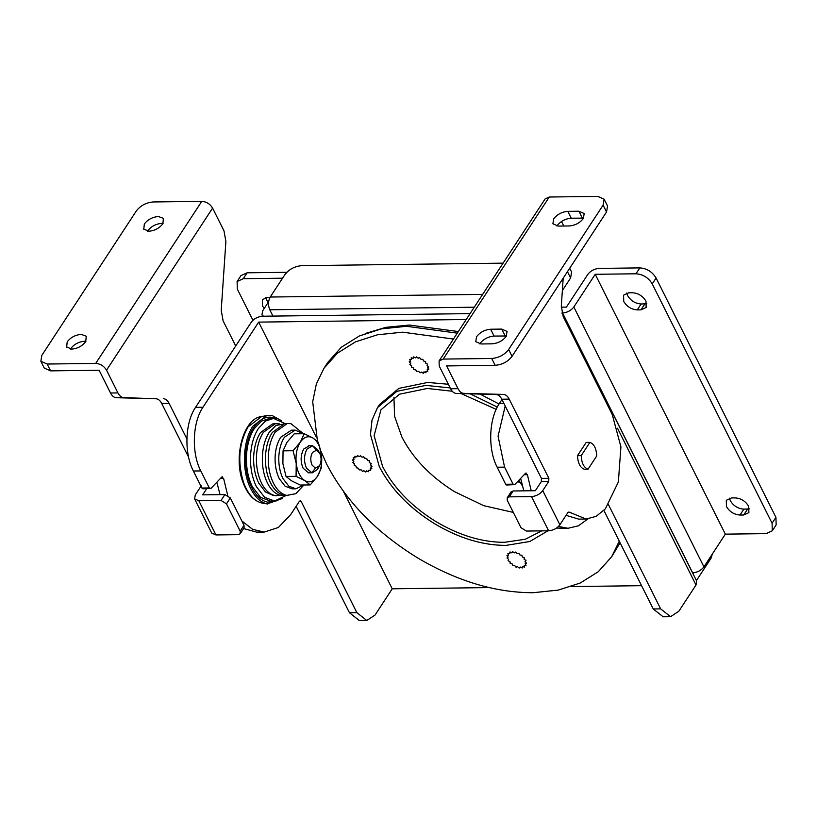 <?xml version="1.0" encoding="UTF-8"?>
<svg xmlns="http://www.w3.org/2000/svg" width="817" height="817" viewBox="0 0 817 817"><rect width="100%" height="100%" fill="white"/><g stroke="black" fill="none" stroke-linecap="round" stroke-linejoin="round"><path stroke-width="1.23" d="M519.673 482.296L517.467 481.734M520.327 482.888L518.315 480.856M522.308 485.707L518.856 480.284M596.706 455.978C596.359 448.502 594.092 443.968 589.894 442.375L581.234 455.61C581.571 463.086 583.849 467.62 588.046 469.213L596.706 455.978M588.046 469.213L584.339 469.264C580.141 467.671 577.874 463.137 577.527 455.651L581.234 455.61M589.894 442.375L586.187 442.426L577.527 455.651M319.355 466.047C321.5 462.054 321.643 457.816 319.794 453.312L316.465 450.238L312.513 452.363C310.368 456.356 310.225 460.594 312.074 465.098L315.403 468.172L319.6 465.639L317.364 469.509L312.4 472.788L308.469 472.808L303.076 468.131C300.299 461.38 300.513 455.018 303.73 449.033L309.255 445.786M319.794 453.312L317.486 449.462L312.625 445.745L308.693 445.755M316.465 450.238L312.625 445.745L307.09 448.993C303.883 454.967 303.669 461.339 306.446 468.09L311.839 472.757L315.403 468.172M321.49 455.079C320.356 446.756 317.507 441.057 312.931 437.983C308.264 435.441 304.047 436.85 300.299 442.201C296.765 447.971 295.407 455.079 296.234 463.505C297.368 471.828 300.217 477.526 304.792 480.6C309.459 483.143 313.677 481.744 317.425 476.393C320.958 470.612 322.317 463.505 321.49 455.079L318.344 442.303L312.931 437.983L304.21 433.715L300.299 442.201L293.078 450.729L296.234 463.505L296.071 476.331L304.792 480.6L310.205 484.92L317.425 476.393L321.336 467.906L321.49 455.079M304.21 433.715L294.181 433.837L286.961 442.365L283.05 450.851L282.896 463.668L286.042 476.454L291.455 480.764L300.176 485.043L310.205 484.92M296.071 476.331L286.042 476.454M293.078 450.729L283.05 450.851M303.352 433.725L295.162 430.12L284.398 437.238C281.119 442.385 279.261 448.809 278.822 456.519C278.495 464.842 279.884 472.206 282.988 478.609L288.82 486.176L295.887 488.801L303.995 484.992M293.313 430.324L291.455 430.171L280.691 437.279C277.412 442.426 275.554 448.86 275.115 456.57C274.788 464.883 276.177 472.246 279.281 478.66L285.113 486.217L292.19 488.842L295.887 488.801M302.698 433.133L290.975 423.686L287.288 423.502L275.155 432.193C271.121 438.525 268.844 446.439 268.303 455.927C267.894 466.17 269.6 475.228 273.429 483.113C277.014 490.098 281.446 494.193 286.736 495.398L295.866 493.682L303.362 485.594M287.278 423.502L284.347 423.819L272.316 432.438C268.313 438.729 266.046 446.572 265.505 455.998C265.106 466.15 266.802 475.147 270.601 482.97C274.155 489.894 278.556 493.958 283.795 495.163L288.187 495.613M285.46 423.696L275.942 425.483L269.253 432.264C265.219 438.596 262.931 446.511 262.4 455.998C261.991 466.241 263.697 475.3 267.527 483.194C271.111 490.169 275.543 494.265 280.834 495.48L286.348 495.459M279.537 423.921L275.452 423.655L263.329 432.336C259.295 438.668 257.008 446.582 256.467 456.08C256.058 466.313 257.774 475.371 261.593 483.266C265.178 490.241 269.62 494.336 274.9 495.551L280.435 495.388M275.452 423.655L272.51 423.972L260.48 432.591C256.477 438.872 254.21 446.725 253.679 456.141C253.27 466.303 254.965 475.29 258.764 483.113L265.382 491.936L273.399 495.51L276.35 495.756M285.286 423.686L273.552 418.427L265.454 421.061L258.407 428.445C253.791 435.686 251.176 444.734 250.564 455.59C250.094 467.304 252.055 477.669 256.426 486.687L264.637 497.328L274.583 501.025L286.185 495.48M273.552 418.427L269.477 418.478L261.379 421.112L254.332 428.496C249.716 435.737 247.102 444.785 246.489 455.641C246.019 467.355 247.98 477.72 252.351 486.738L260.562 497.379L270.509 501.076L274.583 501.025M276.075 418.631L272.5 417.426C265.433 416.17 259.203 419.519 253.821 427.465C243.854 441.905 242.874 470.745 251.769 487.626C256.007 495.868 261.246 500.709 267.496 502.138L277.096 500.76M281.702 420.847L272.398 415.649L266.71 415.598L252.933 426.117C242.547 441.16 241.526 471.205 250.799 488.791C255.21 497.39 260.674 502.424 267.179 503.915L282.672 498.401M569.275 225.952L558.164 226.095L552.895 223.776L553.722 218.844C557.194 214.36 561.892 211.869 567.805 211.358L578.916 211.225L584.186 213.533L583.358 218.476C579.876 222.949 575.188 225.451 569.275 225.952M556.918 226.033L557.143 225.676C560.625 221.203 565.313 218.701 571.226 218.2L583.583 218.119M492.14 343.824L481.019 343.967L475.749 341.649L476.577 336.716C480.059 332.233 484.757 329.741 490.66 329.231L501.781 329.088L507.051 331.406L506.213 336.338C502.741 340.822 498.043 343.314 492.14 343.824M479.783 343.906L480.008 343.548C483.48 339.065 488.178 336.573 494.091 336.073L506.438 335.981M512.055 356.335L606.551 211.95L603.12 205.108L508.634 349.502L512.055 356.335C507.888 361.717 502.251 364.709 495.153 365.311L446.623 365.924L458.02 388.667C459.573 391.67 461.503 393.232 463.801 393.365L456.386 393.457C454.089 393.324 452.158 391.762 450.606 388.759L439.219 366.016L439.076 360.981L545.133 198.909L549.269 197.02L443.202 359.082L439.076 360.981M566.069 515.353L578.64 519.122L586.055 519.03L569.378 512.167L567.948 512.473L559.88 524.8C557.102 528.385 553.344 530.376 548.615 530.784L531.499 496.593C536.228 496.185 539.976 494.193 542.764 490.608L548.738 481.468L548.85 478.292L509.205 399.125C507.653 396.133 505.723 394.56 503.425 394.427L463.801 393.365M561.514 221.478L563.791 226.023M563.199 278.199L561.31 305.987L563.199 316.618L612.26 414.587L620.92 446.858L618.357 481.959L605.366 508.838L596.144 516.364L586.055 519.03M568.193 512.177L569.378 512.167L567.948 512.473M603.12 205.108L604.12 199.185L607.542 206.027L606.551 211.95M604.12 199.185L597.799 196.407L549.269 197.02M495.153 365.311L491.732 358.479L443.202 359.082M491.732 358.479C498.83 357.866 504.457 354.874 508.634 349.502M531.499 496.593L509.267 496.869L513.127 490.976L511.064 491.926L507.204 497.819L507.275 500.331L520.97 527.69L526.393 531.06L548.615 530.784M509.267 496.869L507.204 497.819M513.127 490.976L535.349 490.7L541.334 481.56L541.436 478.384L501.801 399.217C500.239 396.225 498.319 394.652 496.021 394.519L456.386 393.457M147.53 231.191L147.754 230.833C151.227 226.35 155.924 223.858 161.837 223.347L163.073 223.409M143.782 229.393L144.333 223.991C147.806 219.518 152.503 217.016 158.416 216.515L163.4 218.374L162.849 223.766C159.376 228.249 154.679 230.741 148.765 231.242L143.496 228.934M70.395 349.053L70.619 348.696C74.092 344.223 78.789 341.72 84.702 341.22L85.938 341.271M66.647 347.256L67.188 341.863C70.671 337.38 75.368 334.888 81.271 334.378L86.265 336.236L85.714 341.629C82.241 346.112 77.544 348.604 71.63 349.114L66.361 346.796M201.768 201.36L153.239 201.962C146.141 202.575 140.514 205.567 136.337 210.939L41.841 355.334L40.85 361.257L47.172 364.035L95.701 363.422L201.768 201.36C206.466 201.707 210.081 203.954 212.604 208.1L223.991 230.854L225.89 241.485L221.223 310.235L223.112 320.867L235.704 346M47.172 364.035L50.593 370.867L99.133 370.264L110.52 393.008L117.924 392.916L106.537 370.172C104.014 366.026 100.409 363.769 95.701 363.422M50.593 370.867L44.271 368.089L40.85 361.257M198.817 500.75L215.943 534.941L211.726 533.092L194.599 498.901L198.817 500.75L221.05 500.474L224.9 494.581L202.677 494.857L206.65 488.77M201.248 485.809L195.263 494.949L194.599 498.901M215.943 534.941L238.166 534.665L240.229 533.715L244.089 527.823L244.017 525.3L230.323 497.951L224.9 494.581M240.229 533.715L240.157 531.193L226.462 503.844L221.05 500.474M188.604 457.173L161.715 403.465C160.152 400.473 158.232 398.9 155.935 398.767L116.3 397.705C114.002 397.573 112.072 396.01 110.52 393.008M155.935 398.767L123.704 397.613C121.406 397.481 119.486 395.918 117.924 392.916M186.899 438.892L169.119 403.373C167.567 400.381 165.637 398.808 163.339 398.676M563.24 316.7L563.127 314.371L696.676 581.05L696.013 585.003L617.499 428.21M563.127 314.371L561.933 313.156M470.061 313.626L262.543 316.22C257.815 316.628 254.056 318.62 251.279 322.204L195.539 407.366C184.999 422.634 183.968 453.159 193.384 471.021L201.901 488.035L203.545 488.505M296.142 506.285L349.451 612.75L359.378 620.593L366.792 620.491L375.064 615.027L392.231 588.802L489.199 587.586M216.852 482.204L220.028 494.642M243.609 528.558L256.824 532.173L260.521 531.836M299.226 501.567L301.218 501.546L356.866 612.658L366.792 620.491M301.218 501.546L299.4 501.311L300.227 500.76M241.832 520.95L252.596 529.314L264.228 532.081L278.403 527.465L290.719 514.567L299.4 501.311M220.376 478.507L223.623 478.466L227.698 495.357M223.623 478.466L221.703 477.108L222.357 476.791M466.201 319.518L258.683 322.112L202.953 407.274C192.414 422.542 191.372 453.067 200.788 470.929L209.315 487.943L210.949 488.413L221.703 477.108M202.892 488.821L210.949 488.413M608.522 504.773L660.647 608.869L670.573 616.702L678.845 611.228L696.013 585.003M505.202 406.018L498.074 436.186L504.569 467.13L513.096 484.154L514.73 484.614L525.484 473.319L527.404 474.677L531.213 490.751M506.673 485.022L514.73 484.614M526.138 472.992L525.484 473.319M558.491 526.465L568.009 528.282L578.344 525.842L587.964 518.918M603.896 510.431L653.232 608.961L663.159 616.794L670.573 616.702M520.643 478.405L523.809 490.843M556.51 528.068L568.009 528.282M501.965 399.544L499.33 403.567C488.78 418.845 487.749 449.36 497.165 467.222L505.682 484.246L507.326 484.706M571.338 586.565L641.58 585.687M258.683 322.112L316.199 436.972M343.436 491.364L392.231 588.802M365.199 333.53L385.879 327.341L409.266 325.054L458.337 331.539M513.321 512.412L483.715 505.672L454.262 491.528C430.385 476.515 412.912 458.327 401.862 436.962L394.601 416.384L393.917 397.225M452.24 391.241L427.403 388.463L399.574 394.182L380.947 409.777L374.125 435.624L382.57 466.436C393.631 487.8 411.094 505.989 434.981 520.991C458.541 535.196 481.703 542.304 504.457 542.325L525.27 539.261L541.794 530.866M496.164 409.358L461.145 393.59M317.486 441.425L312.697 401.709L316.363 383.97L323.961 368.273L327.811 362.38L341.302 347.256L359.357 335.971L381.335 328.894L406.488 326.289L457.285 333.152M620.093 542.764L611.759 556.622L598.269 571.737L580.223 583.032L558.236 590.099L533.092 592.713C495.521 592.713 457.163 581.193 418.018 558.154C376.351 532.572 345.918 501.25 326.708 464.209L320.846 451.035M547.962 530.795L529.835 541.497L505.989 545.399C482.918 545.399 459.358 538.321 435.318 524.167C409.726 508.46 391.037 489.23 379.241 466.476L370.458 434.44L372.031 420.04L377.546 407.55L396.919 391.333L425.861 385.389L450.198 387.942M470.163 393.825L497.287 407.06M377.546 407.55L379.476 404.609L398.849 388.381L427.791 382.438L448.349 384.256M479.977 394.09L499.044 404.007M323.961 368.273L337.452 353.158L355.497 341.863L377.485 334.786L402.628 332.182L453.425 339.045M619.276 541.15L611.759 556.622M509.879 552.159L511.861 552.874L512.545 551.679L514.404 552.843L515.65 552.088L517.192 553.569L518.877 553.344L519.918 554.988L521.849 555.305L522.298 556.939L524.269 557.766L524.054 559.206L525.852 560.452L525.014 561.545L526.444 563.087L525.076 563.71L525.974 565.364L524.218 565.456L524.504 567.049L522.543 566.6L522.175 567.958L520.225 567.018L519.244 567.999L517.518 566.661L516.038 567.161L514.73 565.568L512.892 565.527L512.136 563.863L510.165 563.281L510.043 561.728L508.133 560.676L508.664 559.4L507.03 557.98L508.143 557.112L506.959 555.489L508.552 555.131L507.949 553.477L509.839 553.66L509.879 552.159L511.83 552.833L512.525 551.638L514.393 552.803L515.65 552.047L517.192 553.538L518.887 553.303L519.939 554.957L521.879 555.284L522.329 556.918L524.31 557.756L524.106 559.196L525.913 560.462L525.065 561.555L526.505 563.097L525.127 563.73L526.036 565.395L524.259 565.487L524.545 567.09L522.574 566.641L522.206 568.009L520.245 567.059L519.255 568.05L517.529 566.702L516.027 567.202L514.71 565.609L512.872 565.558L512.116 563.893L510.125 563.301L510.002 561.739L508.082 560.676L508.613 559.39L506.969 557.97L508.092 557.092L506.908 555.468L508.501 555.1L507.898 553.446L509.798 553.63L510.074 551.863M512.708 551.342L512.034 552.568M369.355 460.992L369.304 462.493L371.163 463.658L370.479 464.842L372.021 466.323L370.765 467.069L371.817 468.713L370.132 468.948L370.581 470.572L368.651 470.255L368.436 471.695L366.476 470.858L365.638 471.95L363.841 470.694L362.462 471.327L361.043 469.785L359.276 469.877L358.377 468.223L356.416 467.763L356.13 466.17L354.18 465.22L354.547 463.862L352.832 462.524L353.812 461.544L352.505 459.961L353.986 459.46L353.23 457.806L355.058 457.847L354.946 456.295L356.917 456.877L357.448 455.6L359.357 456.652L360.471 455.784L362.105 457.193L363.698 456.836L364.882 458.449L366.772 458.633L367.374 460.288L369.539 460.696M370.479 464.842L371.163 463.658M365.076 458.163L366.792 458.603L367.405 460.267L369.396 460.982L369.345 462.483L371.214 463.647L370.53 464.853L372.072 466.333L370.816 467.089L371.868 468.744L370.183 468.978L370.632 470.612L368.681 470.296L368.477 471.736L366.496 470.898L365.659 472.001L363.851 470.735L362.472 471.368L361.032 469.816L359.255 469.908L358.346 468.243L356.375 467.794L356.089 466.18L354.139 465.23L354.507 463.862L352.77 462.514L353.761 461.523L352.444 459.93L353.935 459.44L353.179 457.765L355.017 457.816L354.895 456.254L356.886 456.836L357.417 455.549L359.337 456.611L360.46 455.733L362.105 457.163L363.708 456.795L364.893 458.419M425.841 372.726L423.86 372.021L423.175 373.206L421.317 372.052L420.061 372.797L418.529 371.316L416.844 371.541L415.802 369.907L413.872 369.58L413.422 367.956L411.451 367.129L411.656 365.689L409.858 364.433L410.696 363.351L409.266 361.808L410.645 361.185L409.736 359.531L411.502 359.439L411.217 357.836L413.177 358.295L413.545 356.927L415.496 357.877L416.476 356.886L418.192 358.224L419.683 357.734L420.99 359.317L422.818 359.368L423.574 361.022L425.555 361.604L425.677 363.156L427.587 364.219L427.056 365.495L428.69 366.904L427.567 367.783L428.751 369.396L427.168 369.764L427.771 371.408L425.882 371.224L426.025 372.429M424.043 371.725L423.175 373.206M410.89 363.054L409.858 364.433M418.386 357.938L419.683 357.693L421 359.286L422.838 359.327L423.604 361.002L425.596 361.584L425.718 363.146L427.638 364.208L427.107 365.495L428.751 366.925L427.618 367.793L428.813 369.427L427.209 369.784L427.822 371.449L425.923 371.265L425.871 372.777L423.88 372.062L423.196 373.257L421.327 372.092L420.071 372.848L418.518 371.357L416.833 371.582L415.782 369.927L413.841 369.611L413.392 367.977L411.411 367.139L411.615 365.689L409.807 364.433L410.645 363.34L409.215 361.788L410.594 361.165L409.685 359.49L411.451 359.398L411.176 357.795L413.147 358.255L413.514 356.876L415.475 357.836L416.456 356.845L418.192 358.183M526.097 560.166L525.065 561.555M366.496 470.898L365.832 471.695M269.927 297.541L267.516 297.317L262.359 299.686L262.533 305.977L264.208 308.489M265.545 297.562L268.058 302.586M243.282 278.689L237.093 281.538L240.944 275.646L247.142 272.796L243.282 278.689L282.549 278.199M237.093 281.538L237.308 289.085L252.933 320.284M735.157 497.9L731.45 497.941L726.293 500.31L726.466 506.601C729.622 511.789 734.136 514.598 740.008 515.037L743.715 514.996L748.883 512.627L748.699 506.326C745.553 501.148 741.039 498.329 735.157 497.9M729.479 498.186L730.327 500.709C733.472 505.897 737.986 508.705 743.868 509.144L749.546 508.848M623.739 301.463C626.894 306.651 631.408 309.459 637.28 309.898L640.988 309.847L646.155 307.478L645.971 301.187C642.826 295.999 638.312 293.191 632.429 292.752L628.722 292.803L623.565 295.172L623.739 301.463M626.751 293.048L627.599 295.57C630.744 300.758 635.258 303.567 641.141 304.006L646.819 303.71M503.098 263.145L301.779 265.658C294.692 266.271 289.055 269.263 284.888 274.645L270.233 297.031C268.088 301.024 267.945 305.262 269.794 309.766L273.225 316.608M692.561 572.84L692.673 572.84C697.401 572.431 701.16 570.44 703.937 566.855L725.343 534.144L766.101 533.634L772.29 530.795L772.075 523.237L775.936 517.345L656.082 278.015L652.232 283.907C648.453 277.688 643.03 274.308 635.973 273.787L639.834 267.894L599.086 268.405C594.357 268.813 590.599 270.805 587.821 274.389L566.416 307.1L561.259 307.161M772.075 523.237L652.232 283.907M561.892 313.003L562.556 312.993C567.284 312.584 571.042 310.593 573.82 307.008L595.225 274.298L635.973 273.787M725.343 534.144L595.225 274.298M268.63 301.728L262.625 310.889L261.971 314.841L263.472 316.21M286.808 272.306L247.142 272.796M639.834 267.894C646.89 268.415 652.303 271.795 656.082 278.015M775.936 517.345L776.15 524.902L772.29 530.795M712.404 553.926L710.994 558.317L696.339 580.703M569.704 268.252L571.594 272.03L570.603 277.954L567.182 271.111M693.01 573.728L693.633 572.778M562.351 290.556L570.603 277.954M266.71 415.598L261.583 416.558L248.082 426.862C238.819 443.294 237.318 461.85 243.558 482.53C248.072 494.53 254.373 501.413 262.471 503.17L262.88 503.231M243.149 481.611L243.558 482.53M582.337 218.057L578.916 211.225M571.226 218.2L567.805 211.358M505.202 335.93L501.781 329.088M494.091 336.073L490.66 329.231M542.764 490.608L559.88 524.8M458.02 388.667L450.606 388.759M503.425 394.427L496.021 394.519M509.205 399.125L501.801 399.217M548.85 478.292L541.436 478.384M548.738 481.468L541.334 481.56M226.462 503.844L230.323 497.951M240.157 531.193L244.017 525.3M212.604 208.1L106.537 370.172M116.3 397.705L123.704 397.613M161.715 403.465L169.119 403.373M349.451 612.75L356.866 612.658M201.901 488.035L209.315 487.943M193.384 471.021L200.788 470.929M195.539 407.366L202.953 407.274M660.647 608.869L653.232 608.961M527.404 474.677L524.157 474.718M513.096 484.154L505.682 484.246M504.569 467.13L497.165 467.222M503.946 403.516L499.33 403.567M743.715 514.996L747.575 509.103M740.008 515.037L743.868 509.144M637.28 309.898L641.141 304.006M640.988 309.847L644.848 303.955M270.233 297.031L482.653 294.386M269.794 309.766L474.258 307.212M703.937 566.855L573.82 307.008M692.673 572.84L562.556 312.993M710.994 558.317L710.361 557.041M291.455 430.171L295.162 430.12M267.813 504.028L262.666 503.201C253.964 501.291 247.377 494.285 242.935 482.204C233.202 457.5 243.303 418.202 261.583 416.558M264.228 532.081L256.824 532.173M261.971 314.841L262.655 316.22"/></g></svg>
